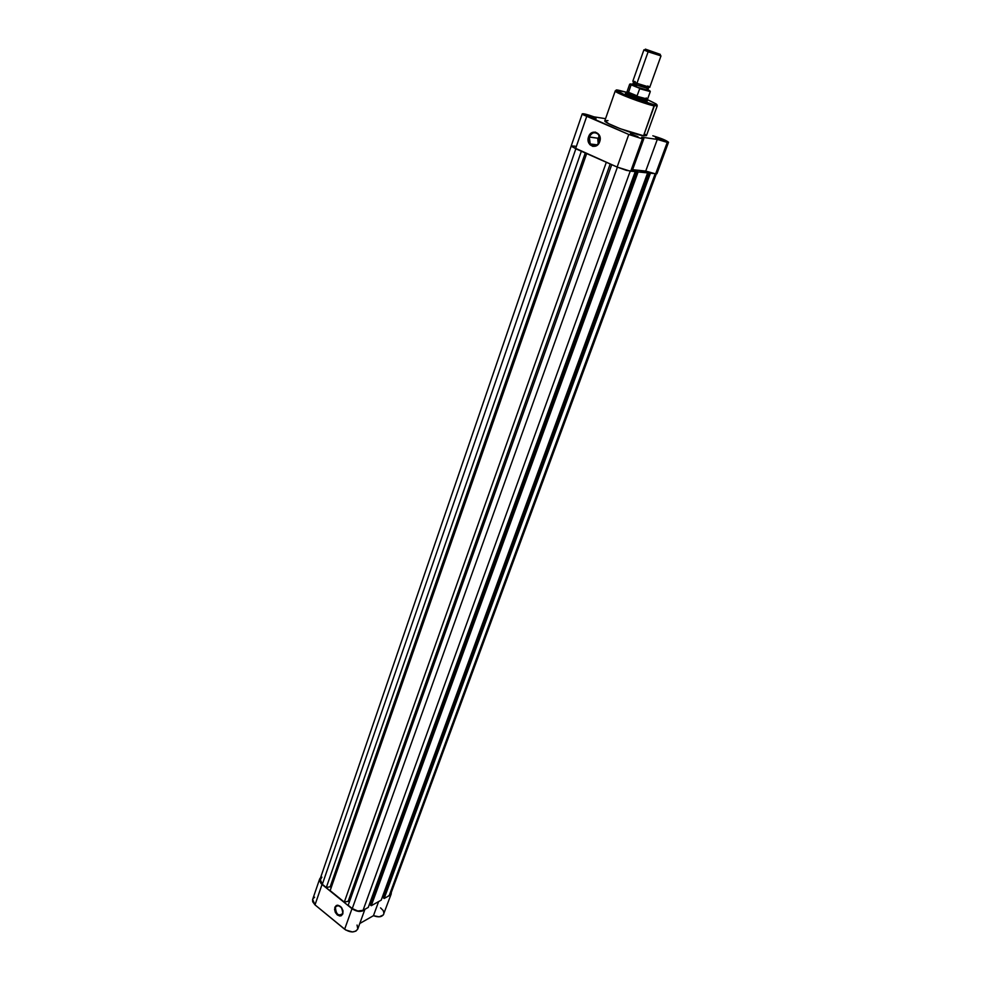 <?xml version="1.0" encoding="UTF-8"?>
<svg xmlns="http://www.w3.org/2000/svg" width="981" height="981" viewBox="0 0 981 981"><rect width="100%" height="100%" fill="white"/><g stroke="black" fill="none" stroke-linecap="round" stroke-linejoin="round"><path stroke-width="1.47" d="M335.428 907.437C336.078 914.537 338.531 916.536 342.798 913.446L342.835 913.875C338.2 917.235 335.527 915.052 334.815 907.339L337.869 905.463L341.351 907.29C338.788 904.838 336.814 904.887 335.428 907.437L334.546 909.24L335.33 912.379L337.292 914.917L339.769 916.009L341.302 915.727L342.835 913.875L343.007 910.92L341.768 907.854L337.869 905.193L336.336 905.488L334.815 907.339C339.451 903.955 342.124 906.125 342.835 913.875L340.407 915.42C336.618 914.513 334.962 911.852 335.428 907.437M312.583 899.626L312.681 901.735L314.999 904.874L322.038 884.457L319.647 879.013L320.615 877.59L319.475 880.264L320.995 883.476L351.983 908.713L322.038 884.457L314.999 904.874L345.753 930.025L352.473 931.95L355.944 931.092L357.771 929.019C354.95 932.784 350.573 932.857 344.638 929.228L314.999 904.874L312.657 899.381L319.647 879.025M391.161 894.071L391.309 892.391L390.683 894.93L387.52 896.597L391.161 894.071L383.277 915.003L379.193 916.83L373.467 915.678C378.556 917.591 381.989 917.076 383.755 914.133M364.76 909.375L362.32 911.067L358.494 911.386L351.983 908.713L344.638 929.228L351.983 908.713C357.256 912.072 361.511 912.293 364.76 909.375M359.769 923.501L373.467 915.678L378.617 901.588L373.467 915.678L359.769 923.501M383.951 913.237L383.179 910.515L380.554 907.879M314.619 897.235L312.988 898.694M357.807 928.921L357.059 925.058M342.872 910.282L342.798 913.446L342.872 910.282M390.757 893.899L389.175 895.665L655.136 173.833L389.175 895.665L390.757 893.912L656.264 173.931M389.175 895.665L384.16 898.486L650.415 173.208L653.616 173.539L650.415 173.208L384.16 898.486L383.179 897.713L649.079 172.619L650.415 173.208L646.442 171.356L649.385 172.644L383.179 897.713L384.16 898.486L389.175 895.665M383.313 897.37L382.467 896.695L383.313 897.37M646.087 172.3L646.442 171.356L646.087 172.3M642.984 170.988L646.442 171.356L642.984 170.988L646.271 172.325L642.984 170.988M646.271 172.325L647.619 172.914L381.204 900.141L371.259 905.721L638.116 171.933L647.619 172.914L381.204 900.141L371.259 905.721L370.291 904.948L636.767 171.332L638.116 171.933L371.259 905.721L370.291 904.948L637.086 171.368L634.106 170.056L638.116 171.933L646.271 172.325M370.413 904.58L369.543 903.881L370.413 904.58M633.763 171.025L634.106 170.056L632.549 169.897L634.106 170.056L633.763 171.025M632.34 170.461L633.885 171.037L632.34 170.461M633.885 171.037L635.234 171.638L368.255 907.413L363.044 910.343L630.194 171.246L363.044 910.343L357.795 910.993L352.265 908.553C356.042 911.177 359.635 911.778 363.044 910.343L368.255 907.413L635.234 171.638L631.899 171.283L635.234 171.638L633.885 171.037M617.392 167.162L352.265 908.553L617.392 167.162M611.727 164.661L348.194 905.255L352.265 908.553L348.194 905.255L611.727 164.661M349.285 902.189L348.181 901.294L610.194 163.986L348.181 901.294L344.306 902.103L606.319 162.27L344.306 902.103L330.143 890.625L344.306 902.103L348.181 901.294L349.285 902.189M586.663 153.576L330.143 890.625L586.663 153.576M585.265 152.962L330.192 886.75L331.21 887.572L330.192 886.75L326.305 887.523L581.353 151.233L326.305 887.523L322.332 884.298L326.305 887.523L330.192 886.75L585.265 152.962M575.847 148.793L322.332 884.298L575.847 148.793M575.062 146.181L571.236 145.911L320.076 879.148L322.332 884.298L319.916 880.337L321.927 877.161M390.904 892.452L390.892 893.421M630.403 133.71L632.524 135.219L637.466 136.727L630.403 133.71L638.006 136.739L630.403 133.71M588.575 115.844L591.261 117.536L595.406 118.762L588.575 115.844L595.945 118.578L588.575 115.844M655.443 137.377L658.374 139.13L662.371 140.308L655.443 137.377L662.813 140.124L655.443 137.377M599.538 141.522C602.604 133.551 591.837 128.903 589.299 137.07L588.575 136.837C591.322 127.959 603.033 132.999 599.698 141.681L599.538 141.522C596.951 146.316 593.848 147.125 590.231 143.949L589.299 137.07C591.899 132.227 595.013 131.429 598.668 134.667L599.698 141.681L600.09 137.475L599.207 134.912L595.369 132.079L591.874 132.717L589.9 134.409L588.22 138.211L588.195 141.019L589.814 144.612L592.88 146.402L596.374 145.789L599.698 141.681C596.877 150.547 585.265 145.433 588.575 136.837L598.116 138.26L589.299 137.07C586.258 144.98 596.951 149.676 599.538 141.522M626.307 94.201L627.35 94.348M646.099 101.448C640.103 100.442 621.549 93.06 626.001 93.465L632.794 97.217L644.799 101.166L647.215 100.982L646.099 101.448M619.305 90.399C613.395 89.05 615.627 90.767 626.001 95.525C640.703 101.129 650.06 104.194 654.045 104.722L656.632 104.893L656.142 103.937L647.485 99.706C657.466 104.293 659.649 105.96 654.045 104.722L626.001 95.525L616.326 90.277L626.712 92.312L619.085 90.35M604.823 120.749L608.674 123.68L620.36 128.769L643.561 135.758L654.339 104.967L654.401 105.764L657.258 105.789L654.401 105.764L643.561 135.758L646.467 135.586L657.258 105.789L654.327 104.955C645.13 103.41 618.631 92.876 615.283 90.841C612.549 92.288 653.125 106.794 654.401 105.764C644.738 104.207 613.493 92.275 615.283 90.841L604.823 120.761C602.898 122.588 633.836 134.593 643.561 135.758L646.454 135.599L644.443 133.674M599.403 135.967L598.116 138.26L598.263 143.802L597.785 139.51L599.403 135.967M643.818 138.762L632.107 171.123L630.697 171.319L642.432 138.861L643.818 138.762L641.66 137.181L657.295 139.425L645.731 171.074L632.622 169.688L645.731 171.074L655.627 173.895L667.252 142.38L668.515 142.294C666.577 140.491 661.353 138.321 652.843 135.795L662.249 138.934L668.527 142.245L657.295 139.425L645.731 171.074L655.627 173.895L667.252 142.38L657.295 139.425L641.66 137.181L643.806 138.615L642.432 138.861L628.784 134.471L617.135 167.052L630.697 171.319L642.432 138.861L628.784 134.471L583.29 114.826L582.236 113.845L583.769 113.796L594.02 116.849L605.547 118.676L594.02 116.849C587.288 114.434 583.364 113.44 582.236 113.87L628.784 134.471L617.135 167.052L626.43 170.387L632.083 171.172M632.107 170.952L631.47 170.302M655.627 173.895L656.927 173.711L655.627 173.895M656.927 173.662L656.375 172.999M571.629 146.537L617.135 167.052L575.577 148.683L586.687 116.469L575.577 148.683L571.224 145.924L582.236 113.87M595.406 118.762L596.043 118.701L595.406 118.762M607.999 120.614L604.86 120.688M656.019 138.162L661.562 140.148L656.019 138.162M630.893 134.507L636.73 136.592L630.893 134.507M589.029 116.616L594.719 118.627L589.029 116.616M635.222 81.57C631.972 81.006 632.549 81.595 636.927 83.336L636.877 85.126L648.036 88.584L636.877 85.126L636.927 83.336C641.292 85.421 655.308 89.283 647.681 85.997M632.144 84.489L635.737 86.684L636.877 85.126L633.346 83.213L636.877 85.126L635.737 86.684L633.714 85.813C631.506 84.832 631.151 84.415 632.622 84.562M648.821 51.061L644.272 50.105L648.122 51.797L649.042 50.816L645.67 49.344L660.336 54.384L645.363 49.124L659.943 54.433L649.042 50.816L648.122 51.797L636.927 83.336L649.753 87.248L660.998 55.892L648.122 51.797L660.998 55.892M639.563 88.376L639.232 88.167C648.674 91.38 651.74 91.993 648.429 90.007L650.096 91.074L648.711 91.074L639.232 88.167L639.71 88.744L636.939 96.175L631.482 95.378L631.077 96.543L631.482 95.378L628.429 92.668L631.004 85.188L631.715 85.102L630.109 84.047L632.733 84.341C629.643 83.606 629.299 83.851 631.715 85.102L639.232 88.167L629.692 84.194L631.004 85.188L628.49 92.3L637.172 95.88L627.006 91.871L626.405 92.741L631.482 95.378C639.649 98.554 644.971 100.172 647.435 100.234L647.497 100.172C645.449 100.32 640.115 98.725 631.482 95.378L627.006 91.785L629.667 84.231L631.421 85.016M635.075 85.163L632.855 84.599M647.803 89.958C649.226 90.755 648.686 90.853 646.16 90.252L635.737 86.684L648.551 90.51M647.73 89.921L646.871 89.492M646.197 97.928L647.521 99.179L636.461 96.163L647.583 99.118L650.293 91.576L639.71 88.744L636.939 96.175L631.482 95.378L626.405 92.741M637.748 94.09L639.71 88.597L637.748 94.09M631.997 84.476L636.571 85.801M643.928 49.81L632.819 81.227L636.927 83.336L648.122 51.797L644.713 49.872M639.722 88.633L650.268 91.601L639.404 88.253M342.332 914.341L340.407 915.42M364.92 909.289L357.771 929.032M668.515 142.294L656.927 173.723M597.171 144.845L590.231 143.949M648.772 87.235L647.779 90.007L646.16 90.252M633.591 81.828L632.61 84.599L633.714 85.813M660.544 55.905L659.943 54.433M647.497 100.172L646.994 101.57M647.521 99.179L647.435 100.234M626.405 92.655L625.903 94.066M644.272 50.105L645.67 49.344"/></g></svg>
